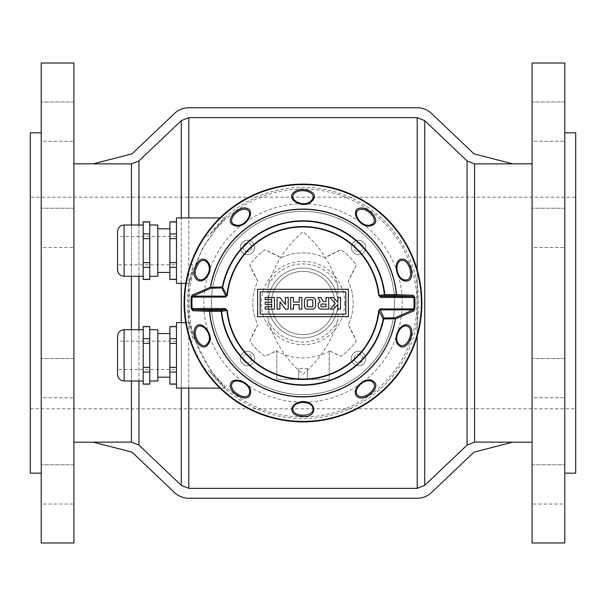 <?xml version="1.0" encoding="UTF-8"?>
<svg xmlns="http://www.w3.org/2000/svg" width="606" height="606" viewBox="0 0 606 606"><rect width="100%" height="100%" fill="white"/><g stroke="black" fill="none" stroke-linecap="round" stroke-linejoin="round"><path stroke-width="0.45" stroke-dasharray="3.03 2.27" d="M358.532 351.336A7.196 7.196 0 0 0 352.298 362.13A7.196 7.196 0 0 0 364.767 362.13A7.196 7.196 0 0 0 358.532 351.336A7.196 7.196 0 0 0 352.298 362.13A7.196 7.196 0 0 0 364.767 362.13A7.196 7.196 0 0 0 358.532 351.336M358.532 254.664A7.196 7.196 0 0 0 364.767 243.87A7.196 7.196 0 0 0 352.298 243.87A7.196 7.196 0 0 0 358.532 254.664A7.196 7.196 0 0 0 364.767 243.87A7.196 7.196 0 0 0 352.298 243.87A7.196 7.196 0 0 0 358.532 254.664M303 394.627A91.627 91.627 0 0 0 382.348 257.186A91.627 91.627 0 0 0 223.652 257.186A91.627 91.627 0 0 0 303 394.627A91.627 91.627 0 0 0 382.348 257.186A91.627 91.627 0 0 0 223.652 257.186A91.627 91.627 0 0 0 303 394.627M247.468 351.336A7.196 7.196 0 0 0 241.233 362.13A7.196 7.196 0 0 0 253.702 362.13A7.196 7.196 0 0 0 247.468 351.336A7.196 7.196 0 0 0 241.233 362.13A7.196 7.196 0 0 0 253.702 362.13A7.196 7.196 0 0 0 247.468 351.336M247.468 254.664A7.196 7.196 0 0 0 253.702 243.87A7.196 7.196 0 0 0 241.233 243.87A7.196 7.196 0 0 0 247.468 254.664A7.196 7.196 0 0 0 253.702 243.87A7.196 7.196 0 0 0 241.233 243.87A7.196 7.196 0 0 0 247.468 254.664M329.838 350.935A54.934 54.934 0 0 1 276.821 351.298L276.821 350.594A174.528 174.528 0 0 1 264.943 356.245A65.448 65.448 0 0 1 249.755 341.057L257.792 324.771A50.177 50.177 0 0 1 257.792 281.229L249.755 264.943A65.448 65.448 0 0 1 264.943 249.755L281.229 257.792A50.177 50.177 0 0 1 324.771 257.792L341.057 249.755A65.448 65.448 0 0 1 356.245 264.943L348.208 281.229A50.177 50.177 0 0 1 348.208 324.771L356.245 341.057A65.448 65.448 0 0 1 341.057 356.245A174.528 174.528 0 0 1 329.179 350.594A174.528 174.528 0 0 0 329.838 350.935L341.057 356.245A65.448 65.448 0 0 0 356.245 341.057A174.528 174.528 0 0 0 348.208 324.771A50.177 50.177 0 0 0 348.208 281.229A174.528 174.528 0 0 0 356.245 264.943A65.448 65.448 0 0 0 341.057 249.755A174.528 174.528 0 0 0 324.771 257.792A50.177 50.177 0 0 0 281.229 257.792A174.528 174.528 0 0 0 264.943 249.755A65.448 65.448 0 0 0 249.755 264.943A174.528 174.528 0 0 0 257.792 281.229A50.177 50.177 0 0 0 257.792 324.771A174.528 174.528 0 0 0 249.755 341.057A65.448 65.448 0 0 0 264.943 356.245L276.162 350.935A174.528 174.528 0 0 0 276.821 350.594L276.821 379.356L298.637 379.356L276.821 379.356L276.821 351.298A54.934 54.934 0 0 1 276.162 350.935M329.179 351.298L329.179 379.356L307.363 379.356L329.179 379.356L329.179 351.298M307.363 368.448L307.363 379.356L307.363 368.448L298.637 368.448L307.363 368.448M298.637 368.448L298.637 379.356L298.637 368.448M394.627 303A91.627 91.627 0 0 0 257.186 223.652A91.627 91.627 0 0 0 257.186 382.348A91.627 91.627 0 0 0 394.627 303A91.627 91.627 0 0 0 257.186 223.652A91.627 91.627 0 0 0 257.186 382.348A91.627 91.627 0 0 0 394.627 303M365.736 358.532A7.196 7.196 0 0 0 354.934 352.298A7.196 7.196 0 0 0 354.934 364.767A7.196 7.196 0 0 0 365.736 358.532A7.196 7.196 0 0 0 354.934 352.298A7.196 7.196 0 0 0 354.934 364.767A7.196 7.196 0 0 0 365.736 358.532M365.736 247.468A7.196 7.196 0 0 0 354.934 241.233A7.196 7.196 0 0 0 354.934 253.702A7.196 7.196 0 0 0 365.736 247.468A7.196 7.196 0 0 0 354.934 241.233A7.196 7.196 0 0 0 354.934 253.702A7.196 7.196 0 0 0 365.736 247.468M254.664 247.468A7.196 7.196 0 0 0 243.87 241.233A7.196 7.196 0 0 0 243.87 253.702A7.196 7.196 0 0 0 254.664 247.468A7.196 7.196 0 0 0 243.87 241.233A7.196 7.196 0 0 0 243.87 253.702A7.196 7.196 0 0 0 254.664 247.468M254.664 358.532A7.196 7.196 0 0 0 243.87 352.298A7.196 7.196 0 0 0 243.87 364.767A7.196 7.196 0 0 0 254.664 358.532A7.196 7.196 0 0 0 243.87 352.298A7.196 7.196 0 0 0 243.87 364.767A7.196 7.196 0 0 0 254.664 358.532M334.633 303A31.633 31.633 0 0 0 287.183 275.601A31.633 31.633 0 0 0 287.183 330.399A31.633 31.633 0 0 0 334.633 303A31.633 31.633 0 0 1 303 334.633A31.633 31.633 0 0 1 271.367 303A31.633 31.633 0 0 1 303 271.367A31.633 31.633 0 0 1 334.633 303M344.708 303A41.708 41.708 0 0 1 303 344.708A41.708 41.708 0 0 1 261.292 303A41.708 41.708 0 0 1 303 261.292A41.708 41.708 0 0 1 344.708 303M191.004 263.072L193.132 266.913A115.64 115.64 0 0 0 193.132 339.087L191.004 342.928L203.305 367.789A118.897 118.897 0 0 0 407.497 359.714A118.897 118.897 0 0 0 303 184.103A118.897 118.897 0 0 0 203.305 238.211L191.004 263.072A118.897 118.897 0 0 0 191.004 342.928M203.305 367.789L209.934 371.63A115.64 115.64 0 0 0 380.583 388.757A115.64 115.64 0 0 0 380.583 217.243A115.64 115.64 0 0 0 209.934 234.37L203.305 238.211M193.132 266.913L190.004 278.881L189.413 283.366L192.541 272.526L202.389 248.808L216.637 227.629L225.227 217.918L209.934 234.37M209.934 371.63L225.227 388.082L210.903 370.91L194.768 340.125L189.413 322.634L190.004 327.111L193.132 339.087M303 189.011A113.989 113.989 0 0 0 211.259 370.652A113.989 113.989 0 0 0 404.747 354.389A113.989 113.989 0 0 0 303 189.011M303 203.805A99.195 99.195 0 0 0 217.1 352.594A99.195 99.195 0 0 0 388.9 352.594A99.195 99.195 0 0 0 303 203.805M303 211.373A91.627 91.627 0 0 0 223.652 348.814A91.627 91.627 0 0 0 382.348 348.814A91.627 91.627 0 0 0 303 211.373M358.532 243.104A4.363 4.363 0 0 1 362.312 249.649A4.363 4.363 0 0 1 354.752 249.649A4.363 4.363 0 0 1 358.532 243.104A4.363 4.363 0 0 1 362.312 249.649A4.363 4.363 0 0 1 354.752 249.649A4.363 4.363 0 0 1 358.532 243.104M247.468 362.896A4.363 4.363 0 0 1 243.688 356.351A4.363 4.363 0 0 1 251.248 356.351A4.363 4.363 0 0 1 247.468 362.896A4.363 4.363 0 0 1 243.688 356.351A4.363 4.363 0 0 1 251.248 356.351A4.363 4.363 0 0 1 247.468 362.896M358.532 354.169A4.363 4.363 0 0 1 362.312 360.714A4.363 4.363 0 0 1 354.752 360.714A4.363 4.363 0 0 1 358.532 354.169A4.363 4.363 0 0 1 362.312 360.714A4.363 4.363 0 0 1 354.752 360.714A4.363 4.363 0 0 1 358.532 354.169M247.468 251.831A4.363 4.363 0 0 1 243.688 245.286A4.363 4.363 0 0 1 251.248 245.286A4.363 4.363 0 0 1 247.468 251.831A4.363 4.363 0 0 1 243.688 245.286A4.363 4.363 0 0 1 251.248 245.286A4.363 4.363 0 0 1 247.468 251.831M189.413 283.366L185.731 283.366M176.467 217.918L176.467 283.366M176.467 322.634L176.467 388.082M169.922 272.458L169.922 228.826L169.922 272.458M169.922 221.841L169.922 279.442M176.467 267.314L176.467 279.442L176.467 267.314L169.922 267.314M169.922 279.313L176.467 279.313M176.467 221.97L176.467 238.643L176.467 221.841L169.922 221.97M176.467 238.643L176.467 262.64L176.467 238.643L169.922 238.643M176.467 264.822L176.467 236.461L176.467 264.822L117.564 264.822L117.564 236.461L117.564 264.822M169.922 262.64L176.467 262.64M169.922 233.969L176.467 233.969M143.198 276.275L143.198 225.008L143.198 276.275M143.198 221.841L143.198 279.442M143.198 279.313L149.743 279.442M149.743 276.275L149.743 225.008L149.743 276.275M149.743 279.313L149.743 267.314L143.198 267.314M143.198 262.64L149.743 262.64L149.743 267.314M149.743 262.64L149.743 238.643L143.198 238.643M143.198 233.969L149.743 233.969L149.743 238.643M149.743 233.969L149.743 221.97L143.198 221.97M117.564 231.553L117.564 269.731M157.818 225.008L157.818 276.275M157.818 272.458L157.818 228.826L157.818 272.458M169.922 377.174L169.922 333.542L169.922 377.174M169.922 326.558L169.922 384.159M176.467 372.031L176.467 384.159L176.467 372.031L169.922 372.031M169.922 384.03L176.467 384.03M176.467 326.687L176.467 343.36L176.467 326.558L169.922 326.687M176.467 343.36L176.467 367.357L176.467 343.36L169.922 343.36M176.467 369.539L176.467 341.178L176.467 369.539L117.564 369.539L117.564 341.178L117.564 369.539M169.922 367.357L176.467 367.357M169.922 338.686L176.467 338.686M143.198 380.992L143.198 329.725L143.198 380.992M143.198 326.558L143.198 384.159M143.198 384.03L149.743 384.159M149.743 380.992L149.743 329.725L149.743 380.992M149.743 384.03L149.743 372.031L143.198 372.031M143.198 367.357L149.743 367.357L149.743 372.031M149.743 367.357L149.743 343.36L143.198 343.36M143.198 338.686L149.743 338.686L149.743 343.36M149.743 338.686L149.743 326.687L143.198 326.687M117.564 336.269L117.564 374.447M157.818 329.725L157.818 380.992M157.818 377.174L157.818 333.542L157.818 377.174M265.148 306.78L265.148 309.128L274.465 309.128L274.465 297.531L265.186 297.531L265.178 299.591L271.738 299.591L271.738 302.189L265.216 302.189L265.216 304.394L271.723 304.394L271.723 306.78L265.148 306.78M285.365 297.531L288.214 297.531L288.214 309.121L285.373 309.121L279.942 301.871L279.942 309.121L277.063 309.121L277.063 297.531L279.949 297.531L285.365 304.5L285.365 297.531M299.144 309.121L299.144 304.613L293.539 304.613L293.539 309.121L290.691 309.121L290.691 297.531L293.478 297.531L293.478 302.106L299.182 302.106L299.182 297.531L301.841 297.531L301.841 309.121L299.144 309.121M304.424 299.493L304.424 307.03L306.083 309.113L313.544 309.113L315.552 306.886L315.552 299.493L313.613 297.516L306.075 297.516L304.424 299.493M312.779 306.78L307.242 306.78L307.242 299.856L312.779 299.856L312.779 306.78M325.99 306.78L321.18 306.78L320.809 305.5L321.233 304.076L325.99 304.076L325.99 306.78M318.218 307.31L318.218 303.614L320.12 301.788L318.029 297.516L320.892 297.516L323.346 301.591L325.983 301.591L325.983 297.516L328.763 297.516L328.763 309.128L320.082 309.128L318.218 307.31M330.172 309.121L335.209 303.485L329.982 297.531L333.398 297.531L337.898 302.25L337.898 297.531L340.534 297.531L340.534 309.121L337.883 309.121L337.883 304.439L333.641 309.121L330.172 309.121M348.382 316.696L257.618 316.696L257.618 289.304L348.382 289.304L348.382 316.696M260.186 291.865L260.186 314.135L345.814 314.135L345.814 291.865L260.186 291.865M73.932 542.976L73.932 63.024M41.208 542.976L41.208 63.024M73.932 397.771L73.932 358.502L73.932 397.771L41.208 397.771L41.208 358.502L41.208 397.771L41.208 358.502L41.208 397.771L73.932 397.771L73.932 358.502L73.932 397.771M73.932 504.033L73.932 464.764L73.932 504.033L41.208 504.033L41.208 464.764L41.208 504.033L41.208 464.764L41.208 504.033L73.932 504.033L73.932 464.764L73.932 504.033M73.932 464.764L41.208 464.764L73.932 464.764M73.932 247.498L73.932 208.229L73.932 247.498L41.208 247.498L41.208 208.229L41.208 247.498L41.208 208.229L41.208 247.498L73.932 247.498L73.932 208.229L73.932 247.498M73.932 141.236L73.932 101.967L73.932 141.236L41.208 141.236L41.208 101.967L41.208 141.236L41.208 101.967L41.208 141.236L73.932 141.236L73.932 101.967L73.932 141.236M73.932 101.967L41.208 101.967L73.932 101.967M30.3 473.165L30.3 132.835M30.3 197.192L30.3 408.808L30.3 197.192L575.7 197.192L575.7 408.808L575.7 197.192M73.932 163.817L73.932 442.183L73.932 163.817M575.7 473.165L575.7 132.835M532.068 542.976L532.068 63.024M564.792 542.976L564.792 63.024M532.068 397.771L532.068 358.502L564.792 358.502L564.792 397.771L564.792 358.502L564.792 397.771L564.792 358.502L532.068 358.502L532.068 397.771L532.068 358.502L532.068 397.771L564.792 397.771L532.068 397.771M532.068 504.033L532.068 464.764L532.068 504.033L564.792 504.033L564.792 464.764L564.792 504.033L564.792 464.764L564.792 504.033L532.068 504.033L532.068 464.764L532.068 504.033M532.068 247.498L532.068 208.229L564.792 208.229L564.792 247.498L564.792 208.229L564.792 247.498L564.792 208.229L532.068 208.229L532.068 247.498L532.068 208.229L532.068 247.498L564.792 247.498L532.068 247.498M532.068 141.236L532.068 101.967L564.792 101.967L564.792 141.236L564.792 101.967L564.792 141.236L564.792 101.967L532.068 101.967L532.068 141.236L532.068 101.967L532.068 141.236L564.792 141.236L532.068 141.236M417.208 117.647L188.792 117.647L181.277 120.647L138.941 160.916L131.426 163.923L93.347 163.817L131.426 154A1.091 1.091 0 0 0 132.176 153.697L174.513 113.451A20.725 20.725 0 0 1 188.792 107.747L417.208 107.747A20.725 20.725 0 0 1 431.487 113.451L473.824 153.697A1.091 1.091 0 0 0 474.574 154L512.653 163.817L474.574 163.923L467.059 160.916L424.723 120.647L417.208 117.647L417.208 488.353L188.792 488.353L181.277 485.353L138.941 445.084L131.426 442.077L93.347 442.183L131.426 452A1.091 1.091 0 0 1 132.176 452.303L174.513 492.549A20.725 20.725 0 0 0 188.792 498.253L417.208 498.253A20.725 20.725 0 0 0 431.487 492.549L473.824 452.303A1.091 1.091 0 0 1 474.574 452L512.653 442.183L474.574 442.077L467.059 445.084L424.723 485.353L417.208 488.353M337.906 303L337.906 320.619C331.308 342.14 319.673 360.04 303 374.319C286.396 360.138 274.76 342.238 268.094 320.619L268.094 285.381C274.692 263.86 286.327 245.96 303 231.681C319.604 245.862 331.24 263.761 337.906 285.381L337.906 303L337.906 285.381C331.308 263.86 319.673 245.96 303 231.681C286.396 245.862 274.76 263.761 268.094 285.381L268.094 320.619C274.692 342.14 286.327 360.04 303 374.319C319.604 360.138 331.24 342.238 337.906 320.619L337.906 303A34.906 34.906 0 0 1 303 337.906A34.906 34.906 0 0 1 268.094 303A34.906 34.906 0 0 1 303 268.094A34.906 34.906 0 0 1 337.906 303A34.906 34.906 0 0 1 303 337.906A34.906 34.906 0 0 1 268.094 303A34.906 34.906 0 0 1 303 268.094A34.906 34.906 0 0 1 337.906 303M532.068 163.817L532.068 442.183L532.068 163.817M564.792 132.835L564.792 473.165L564.792 132.835M41.208 132.835L41.208 473.165L41.208 132.835M124.109 225.008L124.109 276.275M124.109 329.725L124.109 380.992M188.792 488.353L188.792 117.647M417.208 336.057L417.208 269.943M188.792 388.082L188.792 217.918M131.426 442.077L131.426 163.923M131.426 380.992L131.426 329.725M131.426 276.275L131.426 225.008M138.941 380.992L138.941 329.725M138.941 276.275L138.941 225.008M181.277 388.082L181.277 322.634M181.277 283.366L181.277 217.918M474.574 442.077L474.574 163.923M268.094 285.381A39.102 39.102 0 0 1 337.906 285.381A39.102 39.102 0 0 0 268.094 285.381M337.906 320.619A39.102 39.102 0 0 1 268.094 320.619A39.102 39.102 0 0 0 337.906 320.619M138.941 445.084L138.941 160.916M181.277 485.353L181.277 120.647M424.723 485.353L424.723 120.647M467.059 445.084L467.059 160.916M225.227 217.918L219.948 217.918M189.413 322.634L185.731 322.634M225.227 388.082L219.948 388.082M176.467 236.461L117.564 236.461M176.467 341.178L117.564 341.178M73.932 358.502L41.208 358.502L73.932 358.502M73.932 208.229L41.208 208.229L73.932 208.229M532.068 464.764L564.792 464.764L532.068 464.764M30.3 408.808L575.7 408.808"/><path stroke-width="0.91" d="M303 184.103A118.897 118.897 0 0 0 200.033 362.449A118.897 118.897 0 0 0 405.967 362.449A118.897 118.897 0 0 0 303 184.103M185.731 283.366L176.467 283.366L176.467 217.918L219.948 217.918M219.948 388.082L176.467 388.082L176.467 322.634L185.731 322.634M291.751 410.065C292.243 405.028 295.993 402.195 303 401.566C317.423 401.536 317.43 417.807 303 416.466C296.607 416.337 292.857 414.209 291.751 410.065M383.636 319.12L383.287 318.847L383.636 319.12A82.234 82.234 0 0 1 221.198 311.386L221.614 311.295L220.758 310.287L225.508 309.598L226.909 310.53L221.198 311.386A2179.04 114.042 180 0 1 209.653 311.363L192.837 310.749L191.17 308.552A111.966 111.966 0 0 1 191.193 297.038L192.094 295.13L210.456 287.176A93.885 93.885 0 0 1 396.513 294.599L413.163 295.251A1.091 0.864 93.9 0 1 412.3 296.402L396.18 295.736A2177.949 113.989 180 0 0 385.242 295.713L384.386 294.705L384.802 294.614L385.242 295.713L380.492 296.402L379.091 295.47L384.81 294.69M192.837 310.749A1.091 0.864 93.9 0 1 193.7 309.598L192.072 308.507L225.508 308.507L225.508 309.598L193.7 309.598L209.82 310.264L209.487 311.401A93.885 93.885 0 0 0 395.544 318.824L413.906 310.87L414.807 308.962L413.906 308.916A111.065 111.065 0 0 0 413.928 297.493L380.492 297.493L380.492 296.402L412.3 296.402L413.928 297.493L414.83 297.448L413.163 295.251M303 421.405A118.405 118.405 0 0 0 405.543 243.794A118.405 118.405 0 0 0 200.457 243.794A118.405 118.405 0 0 0 303 421.405M359.653 208.161C368.933 205.858 382.742 222.455 371.546 225.53C360.828 229.856 348.988 210.433 359.653 208.161M402.073 259.11C410.807 258.239 416.322 280.555 406.732 281.002C396.188 282.502 391.824 259.724 402.073 259.11M409.217 325.907C416.473 330.861 407.429 351.874 399.566 345.988C390.347 340.443 400.93 319.832 409.217 325.907M374.046 381.818C381.424 387.901 363.736 402.642 357.305 396.695C349.465 390.082 366.501 374.311 374.046 381.818M230.31 384.999C231.416 374.606 253.035 382.606 250.422 393.438C249.134 403.997 229.091 393.908 230.31 384.999M195.261 327.634C200.594 318.105 215.569 335.247 208.184 344.193C201.866 353.995 190.254 335.785 195.261 327.634M196.518 264.602C202.237 251.626 215.433 264.504 207.706 275.836C199.738 288.115 189.034 275.972 196.518 264.602M246.347 208.161C256.997 210.403 245.18 229.879 234.446 225.53C223.25 222.463 237.105 205.828 246.347 208.161M293.66 192.405C300.955 185.504 320.869 191.943 312.348 200.715C305.083 210.055 285.1 199.783 293.66 192.405M222.364 286.88L226.924 295.349L225.879 296.137L221.894 287.971A1896.742 948.367 180 0 0 210.782 288.221L210.615 287.274A1897.689 948.844 0 0 1 222.326 287.009L222.713 287.153L221.894 287.971L222.364 286.88A82.234 82.234 0 0 1 384.802 294.614A2179.04 114.042 0 0 1 396.347 294.637L396.18 295.736L396.347 294.614A93.725 93.725 0 0 0 210.615 287.199M221.622 311.34A81.802 81.802 0 0 0 383.219 319.029L378.667 310.613L380.121 308.916L380.121 309.863L384.106 318.029L383.287 318.847M380.492 297.493L379.091 295.47A76.462 76.462 0 0 0 226.924 295.349L225.879 297.084L225.879 296.137L192.973 296.137A1.091 0.788 -126.9 0 1 192.094 295.13M225.508 308.507L226.909 310.53A76.462 76.462 0 0 0 379.076 310.651L380.121 309.863L413.027 309.863L395.218 317.779L395.385 318.726A1897.689 948.844 180 0 1 383.674 318.991L384.106 318.029A1896.742 948.367 0 0 0 395.218 317.779L395.536 318.703M303 421.897A118.897 118.897 0 0 0 405.967 243.551A118.897 118.897 0 0 0 200.033 243.551A118.897 118.897 0 0 0 303 421.897M384.378 294.66A81.802 81.802 0 0 0 222.781 286.971L222.713 287.153M210.464 287.297L210.782 288.221L192.973 296.137L192.094 297.084L191.193 297.038M221.19 311.31L220.758 310.287A2177.949 113.989 0 0 1 209.82 310.264L209.487 311.355M225.879 297.084L192.094 297.084A111.065 111.065 0 0 0 192.072 308.507L191.17 308.552M380.121 308.916L413.906 308.916L413.027 309.863A1.091 0.788 -126.9 0 1 413.906 310.87M294.66 193.231C287.055 199.828 304.962 208.547 311.355 200.48C318.892 192.716 301.068 187.239 294.66 193.231M245.93 209.396C237.825 207.434 225.341 222.061 235.219 224.796C244.597 228.462 255.368 211.411 245.93 209.396M197.495 265.33C190.852 275.321 200.185 286.335 207.199 275.253C214.054 265.254 202.571 253.702 197.495 265.33M196.314 328.407C191.996 335.572 202.116 351.881 207.714 343.238C214.039 335.376 201.063 319.968 196.314 328.407M231.606 385.151C230.644 392.968 248.293 402.043 249.505 392.779C251.649 383.333 232.643 375.993 231.606 385.151M292.948 409.686C293.524 417.428 313.9 416.913 313.052 408.936C312.537 399.839 292.054 400.717 292.948 409.686M372.978 382.371C366.319 375.925 351.192 389.756 357.995 395.62C363.721 400.725 379.356 387.795 372.978 382.371M408.368 326.869C401.043 321.604 391.855 339.898 399.801 344.829C406.762 349.889 414.648 331.315 408.368 326.869M401.99 260.383C393.014 261.019 397.013 281.108 406.202 279.927C414.595 279.404 409.648 259.762 401.99 260.383M360.07 209.396C350.609 211.456 361.426 228.447 370.781 224.796C380.644 222.038 368.206 207.457 360.07 209.396M176.467 279.442L169.922 279.442L169.922 221.841L176.467 221.841M169.922 267.314L176.467 267.314M176.467 262.64L169.922 262.64M176.467 279.313L169.922 279.313M169.922 221.97L176.467 221.97M176.467 233.969L169.922 233.969M169.922 238.643L176.467 238.643M143.198 267.314L149.743 267.314L149.743 279.442L143.198 279.442L143.198 221.841L149.743 221.841L149.743 233.969L143.198 233.969M149.743 267.314L149.743 262.64L143.198 262.64M149.743 279.313L143.198 279.313M143.198 238.643L149.743 238.643L149.743 233.969M149.743 238.643L149.743 262.64M143.198 221.97L149.743 221.97M117.564 269.731L117.564 231.553C117.95 227.576 120.132 225.394 124.109 225.008L124.109 276.275C120.132 275.889 117.95 273.707 117.564 269.731M143.198 276.275L124.109 276.275M149.743 225.008L157.818 225.008L157.818 276.275L149.743 276.275M169.922 272.458L157.818 272.458M176.467 384.159L169.922 384.159L169.922 326.558L176.467 326.558M169.922 372.031L176.467 372.031M176.467 367.357L169.922 367.357M176.467 384.03L169.922 384.03M169.922 326.687L176.467 326.687M176.467 338.686L169.922 338.686M169.922 343.36L176.467 343.36M143.198 372.031L149.743 372.031L149.743 384.159L143.198 384.159L143.198 326.558L149.743 326.558L149.743 338.686L143.198 338.686M149.743 372.031L149.743 367.357L143.198 367.357M149.743 384.03L143.198 384.03M143.198 343.36L149.743 343.36L149.743 338.686M149.743 343.36L149.743 367.357M143.198 326.687L149.743 326.687M117.564 374.447L117.564 336.269C117.95 332.293 120.132 330.111 124.109 329.725L124.109 380.992C120.132 380.606 117.95 378.424 117.564 374.447M143.198 380.992L124.109 380.992M149.743 329.725L157.818 329.725L157.818 380.992L149.743 380.992M169.922 377.174L157.818 377.174M265.148 306.78L265.148 309.128L274.465 309.128L274.465 297.531L265.186 297.531L265.178 299.591L271.738 299.591L271.738 302.189L265.216 302.189L265.216 304.394L271.723 304.394L271.723 306.78L265.148 306.78M285.365 297.531L288.214 297.531L288.214 309.121L285.373 309.121L279.942 301.871L279.942 309.121L277.063 309.121L277.063 297.531L279.949 297.531L285.365 304.5L285.365 297.531M299.144 309.121L299.144 304.613L293.539 304.613L293.539 309.121L290.691 309.121L290.691 297.531L293.478 297.531L293.478 302.106L299.182 302.106L299.182 297.531L301.841 297.531L301.841 309.121L299.144 309.121M304.424 299.493L304.424 307.03L306.083 309.113L313.544 309.113L315.552 306.886L315.552 299.493L313.613 297.516L306.075 297.516L304.424 299.493M312.779 306.78L307.242 306.78L307.242 299.856L312.779 299.856L312.779 306.78M325.99 306.78L321.18 306.78L320.809 305.5L321.233 304.076L325.99 304.076L325.99 306.78M318.218 307.31L318.218 303.614L320.12 301.788L318.029 297.516L320.892 297.516L323.346 301.591L325.983 301.591L325.983 297.516L328.763 297.516L328.763 309.128L320.082 309.128L318.218 307.31M330.172 309.121L335.209 303.485L329.982 297.531L333.398 297.531L337.898 302.25L337.898 297.531L340.534 297.531L340.534 309.121L337.883 309.121L337.883 304.439L333.641 309.121L330.172 309.121M348.382 316.696L257.618 316.696L257.618 289.304L348.382 289.304L348.382 316.696M260.186 291.865L260.186 314.135L345.814 314.135L345.814 291.865L260.186 291.865M73.932 63.024L73.932 542.976L41.208 542.976L41.208 63.024L73.932 63.024M41.208 132.835L30.3 132.835L30.3 473.165L41.208 473.165M564.792 132.835L575.7 132.835L575.7 473.165L564.792 473.165M532.068 63.024L532.068 542.976L564.792 542.976L564.792 63.024L532.068 63.024M417.208 488.353L188.792 488.353L181.277 485.353L138.941 445.084L131.426 442.077L93.347 442.183L131.426 452A1.091 1.091 0 0 1 132.176 452.303L174.513 492.549A20.725 20.725 0 0 0 188.792 498.253L417.208 498.253A20.725 20.725 0 0 0 431.487 492.549L473.824 452.303A1.091 1.091 0 0 1 474.574 452L512.653 442.183L474.574 442.077L467.059 445.084L424.723 485.353L417.208 488.353L417.208 336.057M532.068 163.817L474.574 163.923L467.059 160.916L424.723 120.647L417.208 117.647L188.792 117.647L181.277 120.647L138.941 160.916L131.426 163.923L73.932 163.817M512.653 163.817L474.574 154A1.091 1.091 0 0 1 473.824 153.697L431.487 113.451A20.725 20.725 0 0 0 417.208 107.747L188.792 107.747A20.725 20.725 0 0 0 174.513 113.451L132.176 153.697A1.091 1.091 0 0 1 131.426 154L93.347 163.817M414.83 297.448A111.966 111.966 0 0 1 414.807 308.962M209.653 311.386A93.725 93.725 0 0 0 395.385 318.801M227.318 310.492A76.053 76.053 0 0 0 378.667 310.613M378.682 295.508A76.053 76.053 0 0 0 227.333 295.387M417.208 269.943L417.208 117.647M188.792 488.353L188.792 388.082M188.792 217.918L188.792 117.647M131.426 442.077L131.426 380.992M131.426 329.725L131.426 276.275M131.426 225.008L131.426 163.923M138.941 445.084L138.941 380.992M138.941 329.725L138.941 276.275M138.941 225.008L138.941 160.916M181.277 485.353L181.277 388.082M181.277 322.634L181.277 283.366M181.277 217.918L181.277 120.647M424.723 485.353L424.723 120.647M467.059 445.084L467.059 160.916M474.574 442.077L474.574 163.923M143.198 225.008L124.109 225.008M169.922 228.826L157.818 228.826M143.198 329.725L124.109 329.725M169.922 333.542L157.818 333.542M93.347 442.183L73.932 442.183M532.068 442.183L512.653 442.183"/></g></svg>
